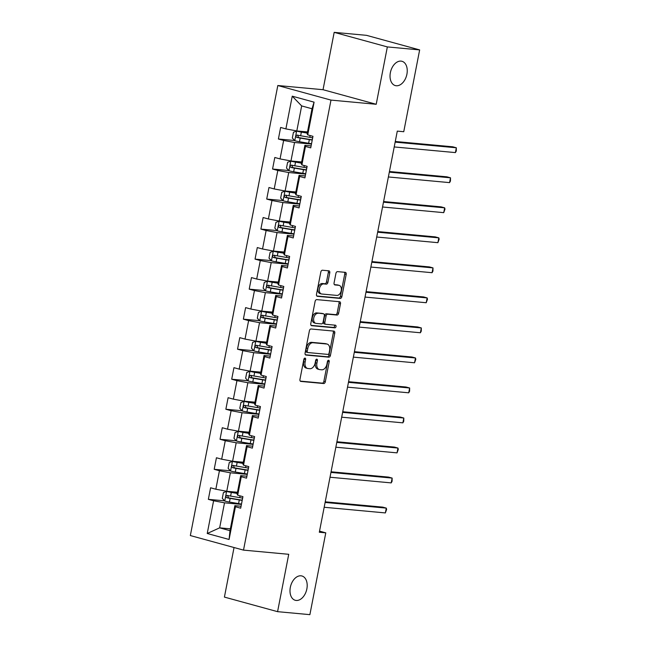 <?xml version="1.0" encoding="UTF-8"?>
<svg xmlns="http://www.w3.org/2000/svg" width="647" height="647" viewBox="0 0 647 647"><rect width="100%" height="100%" fill="white"/><g stroke="black" fill="none" stroke-linecap="round" stroke-linejoin="round"><path stroke-width="0.97" d="M304.996 358.098A1.351 0.882 105.3 0 0 303.855 359.344L299.949 379.417A1.933 1.262 105.3 0 0 300.709 381.398A1.933 1.262 105.3 0 0 300.847 381.423L323.678 383.534A1.933 1.262 105.3 0 0 325.312 381.762L329.218 361.689A1.351 0.882 105.3 0 0 328.684 360.298A1.351 0.882 105.3 0 0 328.587 360.282A1.351 0.882 105.3 0 0 327.439 361.519L326.937 364.124A6.179 4.044 105.3 0 1 321.705 369.793L319.796 369.615A6.179 4.044 105.3 0 1 319.343 369.534A6.179 4.044 105.3 0 1 316.917 363.193L317.418 360.597A1.351 0.882 105.3 0 0 316.893 359.206A1.351 0.882 105.3 0 0 316.787 359.19A1.351 0.882 105.3 0 0 315.647 360.436L315.138 363.032A6.179 4.044 105.3 0 1 309.905 368.701L308.004 368.523A6.179 4.044 105.3 0 1 307.543 368.442A6.179 4.044 105.3 0 1 305.125 362.102L305.627 359.506A1.351 0.882 105.3 0 0 305.101 358.123A1.351 0.882 105.3 0 0 304.996 358.098M396.247 85.752A12.6 8.233 105.3 0 0 406.761 74.906A12.6 8.233 105.3 0 0 401.973 61.287A12.6 8.233 105.3 0 0 401.035 61.117A12.6 8.233 105.3 0 0 390.521 71.963A12.6 8.233 105.3 0 0 395.309 85.582A12.6 8.233 105.3 0 0 396.247 85.752M296.197 600.456A12.6 8.233 105.3 0 0 306.71 589.603A12.6 8.233 105.3 0 0 301.923 575.984A12.6 8.233 105.3 0 0 300.984 575.814A12.6 8.233 105.3 0 0 290.479 586.659A12.6 8.233 105.3 0 0 295.267 600.287A12.6 8.233 105.3 0 0 296.197 600.456M329.768 272.832A1.933 1.262 105.3 0 0 329.008 270.85A1.933 1.262 105.3 0 0 328.87 270.826L322.465 270.236A1.933 1.262 105.3 0 0 320.831 272.007L316.496 294.304A1.933 1.262 105.3 0 0 317.248 296.286A1.933 1.262 105.3 0 0 317.394 296.31L340.225 298.421A1.933 1.262 105.3 0 0 341.859 296.649L346.194 274.352A1.933 1.262 105.3 0 0 345.433 272.371A1.933 1.262 105.3 0 0 345.288 272.347L337.556 271.627A1.933 1.262 105.3 0 0 335.922 273.406L334.062 282.941A1.933 1.262 105.3 0 0 334.822 284.923A1.933 1.262 105.3 0 0 334.968 284.947L338.802 285.303A5.168 3.381 105.3 0 1 339.182 285.376A5.168 3.381 105.3 0 1 341.147 290.964A5.168 3.381 105.3 0 1 336.836 295.412L321.81 294.021A5.168 3.381 105.3 0 1 321.43 293.956A5.168 3.381 105.3 0 1 319.464 288.368A5.168 3.381 105.3 0 1 323.775 283.912L326.282 284.146A1.933 1.262 105.3 0 0 327.916 282.375L329.768 272.832L328.328 272.444A1.933 1.262 105.3 0 0 328.021 270.745M376.206 104.28L387.351 46.916L419.652 49.908L366.485 35.334L334.184 32.35L323.031 89.707L277.814 85.525L330.989 100.099L376.206 104.28L323.031 89.707M234.044 547.532L224.412 597.092L277.579 611.666L288.732 554.301L243.507 550.12L330.989 100.099M277.579 611.666L309.881 614.65L325.781 532.845L319.537 531.13M419.652 49.908L403.752 131.713L397.29 131.115L319.319 532.246L325.781 532.845M311.045 328.991A1.933 1.262 105.3 0 0 309.403 330.763L305.077 353.06A1.933 1.262 105.3 0 0 305.829 355.041A1.933 1.262 105.3 0 0 305.974 355.066L328.797 357.176A1.933 1.262 105.3 0 0 330.439 355.405L334.766 333.108A1.933 1.262 105.3 0 0 334.014 331.127A1.933 1.262 105.3 0 0 333.868 331.102L311.045 328.991M310.786 323.678L315.113 301.389A1.933 1.262 105.3 0 1 316.755 299.618L339.578 301.728A1.933 1.262 105.3 0 1 339.724 301.753A1.933 1.262 105.3 0 1 340.484 303.734L338.624 313.269A1.933 1.262 105.3 0 1 336.99 315.049L327.73 314.191A1.933 1.262 105.3 0 0 326.096 315.962L324.867 322.287A1.933 1.262 105.3 0 0 325.627 324.268A1.933 1.262 105.3 0 0 325.764 324.301L335.405 325.19A1.351 0.882 105.3 0 1 335.51 325.206A1.351 0.882 105.3 0 1 336.019 326.67A1.351 0.882 105.3 0 1 334.895 327.835L311.684 325.684A1.933 1.262 105.3 0 1 311.539 325.659A1.933 1.262 105.3 0 1 310.786 323.678M277.814 85.525L190.339 535.554L243.507 550.12M294.628 140.504L278.396 139.008L283.637 140.448L280.046 158.919L274.805 157.488L272.557 169.037L277.806 170.468L274.207 188.948L268.966 187.517L266.718 199.066L271.966 200.497L268.376 218.977L263.127 217.538L260.887 229.087L266.127 230.526L262.536 249.006L257.288 247.566L255.047 259.115L260.288 260.555L256.697 279.035L251.457 277.595L249.208 289.144L254.457 290.584L250.866 309.056L245.617 307.624L243.369 319.173L248.618 320.605L245.027 339.085L239.778 337.653L237.538 349.202L242.779 350.634L239.188 369.113L233.947 367.674L231.699 379.223L236.948 380.662L233.357 399.142L228.108 397.703L225.86 409.252L231.108 410.691L227.518 429.171L222.269 427.732L220.029 439.281L225.269 440.72L221.678 459.192L216.438 457.761L214.189 469.31L219.438 470.741L215.839 489.221L210.598 487.789L208.35 499.338L213.599 500.77L207.234 533.492L229.078 539.477L230 530.686L234.861 505.663L241.064 506.237M278.396 139.008L280.636 127.459L285.885 128.899L292.242 96.177L314.086 102.161L307.729 134.883L312.97 136.315L310.73 147.864L305.481 146.432L301.89 164.904L307.131 166.344L304.891 177.893L299.642 176.453L296.051 194.933L301.3 196.373L299.051 207.922L293.811 206.482L290.22 224.962L295.461 226.401L293.22 237.95L287.972 236.511L284.381 254.991L289.621 256.43L287.381 267.979L282.132 266.54L278.542 285.02L283.79 286.451L281.542 298L276.301 296.569L272.702 315.04L277.951 316.48L275.703 328.029L270.462 326.598L266.871 345.069L272.112 346.509L269.872 358.058L264.623 356.618L261.032 375.098L266.281 376.538L264.033 388.087L258.784 386.647L255.193 405.127L260.442 406.567L258.193 418.116L252.953 416.676L249.362 435.156L254.603 436.588L252.362 448.136L247.114 446.705L243.523 465.185L248.772 466.616L246.523 478.165L241.274 476.734L237.684 495.206L242.932 496.645L240.684 508.194L235.443 506.755L229.078 539.477M301.672 161.968L290.964 160.974L294.555 142.494L311.466 144.063M311.11 145.907L304.899 145.332L301.308 163.812L301.89 164.904M294.555 142.494L283.637 140.448M290.964 160.974L280.046 158.919M305.481 146.432L304.899 145.332M295.833 191.989L285.125 191.002L288.716 172.523L305.627 174.092M305.271 175.935L299.068 175.361L295.469 193.841L296.051 194.933M288.716 172.523L277.806 170.468M285.125 191.002L274.207 188.948M299.642 176.453L299.068 175.361M289.993 222.018L279.286 221.031L282.885 202.551L299.796 204.112M299.432 205.964L293.228 205.39L289.638 223.862L290.22 224.962M282.885 202.551L271.966 200.497M279.286 221.031L268.376 218.977M293.811 206.482L293.228 205.39M284.154 252.047L273.455 251.06L277.045 232.58L293.956 234.141M293.601 235.985L287.389 235.411L283.798 253.891L284.381 254.991M277.045 232.58L266.127 230.526M273.455 251.06L262.536 249.006M287.972 236.511L287.389 235.411M278.323 282.076L267.615 281.081L271.206 262.609L288.117 264.17M287.761 266.014L281.558 265.44L277.959 283.92L278.542 285.02M271.206 262.609L260.288 260.555M267.615 281.081L256.697 279.035M282.132 266.54L281.558 265.44M272.484 312.105L261.776 311.11L265.367 292.63L282.286 294.199M281.922 296.043L275.719 295.469L272.128 313.949L272.702 315.04M265.367 292.63L254.457 290.584M261.776 311.11L250.866 309.056M276.301 296.569L275.719 295.469M266.645 342.126L255.945 341.139L259.536 322.659L276.447 324.228M276.091 326.072L269.88 325.498L266.289 343.978L266.871 345.069M259.536 322.659L248.618 320.605M255.945 341.139L245.027 339.085M270.462 326.598L269.88 325.498M260.814 372.154L250.106 371.168L253.697 352.688L270.608 354.249M270.252 356.101L264.041 355.526L260.45 373.998L261.032 375.098M253.697 352.688L242.779 350.634M250.106 371.168L239.188 369.113M264.623 356.618L264.041 355.526M254.975 402.183L244.267 401.197L247.858 382.717L264.777 384.278M264.413 386.122L258.21 385.547L254.619 404.027L255.193 405.127M247.858 382.717L236.948 380.662M244.267 401.197L233.357 399.142M258.784 386.647L258.21 385.547M249.135 432.212L238.436 431.217L242.027 412.746L258.937 414.306M258.574 416.15L252.37 415.576L248.78 434.056L249.362 435.156M242.027 412.746L231.108 410.691M238.436 431.217L227.518 429.171M252.953 416.676L252.37 415.576M243.304 462.241L232.597 461.246L236.187 442.766L253.098 444.335M252.742 446.179L246.531 445.605L242.94 464.085L243.523 465.185M236.187 442.766L225.269 440.72M232.597 461.246L221.678 459.192M247.114 446.705L246.531 445.605M237.465 492.262L226.757 491.275L230.348 472.795L247.259 474.364M246.903 476.208L240.7 475.634L237.109 494.114L237.684 495.206M230.348 472.795L219.438 470.741M226.757 491.275L215.839 489.221M241.274 476.734L240.7 475.634M230.356 528.834L219.648 527.847L224.517 502.824L241.428 504.385M224.517 502.824L213.599 500.77M230 530.686L219.648 527.847L207.234 533.492M235.443 506.755L234.861 505.663M387.351 46.916L334.184 32.35M307.729 134.883L307.147 133.783L312.008 108.761L301.664 105.922L296.803 130.945L307.503 131.939M314.086 102.161L312.008 108.761M301.664 105.922L292.242 96.177M296.803 130.945L285.885 128.899M224.582 500.835L208.35 499.338M230.421 470.806L214.189 469.31M236.26 440.785L220.029 439.281M242.091 410.756L225.86 409.252M247.93 380.727L231.699 379.223M253.77 350.698L237.538 349.202M259.609 320.669L243.369 319.173M265.44 290.64L249.208 289.144M271.279 260.62L255.047 259.115M277.118 230.591L260.887 229.087M282.949 200.562L266.718 199.066M288.788 170.533L272.557 169.037M304.211 358.527A1.351 0.882 105.3 0 1 304.187 359.109L303.686 361.713A6.179 4.044 105.3 0 0 306.112 368.046L307.543 368.442M319.343 369.534L317.903 369.138A6.179 4.044 105.3 0 1 315.477 362.797L315.987 360.201A1.351 0.882 105.3 0 0 316.011 359.619M300.265 381.107L322.238 383.137A1.933 1.262 105.3 0 0 323.872 381.366L327.778 361.293A1.351 0.882 105.3 0 0 327.803 360.711M305.384 354.75L327.366 356.78A1.933 1.262 105.3 0 0 329 355.009L333.334 332.72A1.933 1.262 105.3 0 0 333.019 331.029M307.252 351.143A1.351 0.882 105.3 0 0 307.786 352.534A1.351 0.882 105.3 0 0 307.883 352.55L327.924 354.402A1.351 0.882 105.3 0 0 329.064 353.165L329.598 350.423A6.179 4.044 105.3 0 0 327.172 344.083A6.179 4.044 105.3 0 0 326.711 344.002L313.019 342.732A6.179 4.044 105.3 0 0 307.786 348.409L307.252 351.143L305.813 350.755A1.351 0.882 105.3 0 0 306.346 352.138A1.351 0.882 105.3 0 0 306.443 352.154L307.689 352.494M327.172 344.083L325.732 343.694A6.179 4.044 105.3 0 0 325.279 343.606L326.711 344.002M305.813 350.755L306.346 348.013A6.179 4.044 105.3 0 1 311.579 342.344L325.279 343.606M324.333 323.904A1.933 1.262 105.3 0 1 324.187 323.88A1.933 1.262 105.3 0 1 323.427 321.899L324.657 315.566A1.933 1.262 105.3 0 1 326.298 313.795L335.55 314.652A1.933 1.262 105.3 0 0 337.192 312.881L339.044 303.338A1.933 1.262 105.3 0 0 338.729 301.648M311.094 325.368L333.456 327.439A1.351 0.882 105.3 0 0 334.475 326.606A1.351 0.882 105.3 0 0 334.442 325.101M318.13 313.302A5.168 3.381 105.3 0 0 313.811 317.75A5.168 3.381 105.3 0 0 315.776 323.338A5.168 3.381 105.3 0 0 316.165 323.411L321.454 323.896A1.933 1.262 105.3 0 0 323.096 322.125L324.325 315.801A1.933 1.262 105.3 0 0 323.565 313.819A1.933 1.262 105.3 0 0 323.419 313.787L316.69 312.905A5.168 3.381 105.3 0 0 312.38 317.353A5.168 3.381 105.3 0 0 314.345 322.942L315.776 323.338M322.263 313.471A1.933 1.262 105.3 0 0 322.125 313.423A1.933 1.262 105.3 0 0 321.988 313.399L323.419 313.787M316.69 312.905L321.988 313.399M321.43 293.956L319.99 293.56A5.168 3.381 105.3 0 1 318.025 287.972A5.168 3.381 105.3 0 1 322.335 283.523L324.843 283.75A1.933 1.262 105.3 0 0 326.476 281.979L328.328 272.444M339.182 285.376L337.75 284.979A5.168 3.381 105.3 0 0 337.362 284.915L338.802 285.303M334.378 284.631L337.362 284.915M316.804 295.994L338.785 298.024A1.933 1.262 105.3 0 0 340.419 296.253L344.754 273.956A1.933 1.262 105.3 0 0 344.439 272.266M237.279 493.208L226.668 491.437L223.417 492.577L222.293 498.352L224.792 501.061A5.216 0.453 11 0 0 229.45 502.056L238.581 503.601A15.059 1.31 11 0 0 241.493 504.062M226.668 491.437A5.216 0.453 11 0 0 231.319 492.432L237.239 493.435M242.649 498.093A15.059 1.31 -169 0 1 239.746 497.632L230.615 496.087A5.216 0.453 -169 0 1 227.194 495.408C225.722 495.853 225.577 496.621 226.741 497.713A5.216 0.453 11 0 0 230.162 498.4L239.293 499.945A15.059 1.31 11 0 0 242.196 500.406M242.253 500.147A12.495 1.084 -169 0 1 238.654 499.605L228.601 497.891L227.76 496.12M324.179 507.264L385.361 512.925L386.299 508.113L382.709 507.127L325.239 501.813M242.641 498.133A7.182 0.623 -169 0 1 242.601 498.085L242.172 500.139M385.361 512.925L386.623 509.415L386.299 508.113L325.109 502.452M243.118 463.179L232.499 461.408L229.256 462.548L228.132 468.323L230.631 471.032A5.216 0.453 11 0 0 235.29 472.027L244.42 473.572A15.059 1.31 11 0 0 247.324 474.033M232.499 461.408A5.216 0.453 11 0 0 237.158 462.403L243.07 463.406M248.488 468.072A15.059 1.31 -169 0 1 245.577 467.611L236.446 466.066A5.216 0.453 -169 0 1 233.025 465.379C231.561 465.824 231.408 466.592 232.58 467.692A5.216 0.453 11 0 0 236.001 468.371L245.132 469.916A15.059 1.31 11 0 0 248.036 470.377M248.084 470.126A12.495 1.084 -169 0 1 244.493 469.576L234.44 467.862L233.599 466.091M330.01 477.235L391.2 482.897L392.139 478.084L388.54 477.098L331.07 471.784M391.2 482.897L392.082 481.311L392.139 478.084L330.949 472.423M248.958 433.15L238.339 431.387L235.087 432.519L233.971 438.294L236.47 441.011A5.216 0.453 11 0 0 241.129 442.006L250.26 443.551A15.059 1.31 11 0 0 253.163 444.004M238.339 431.387A5.216 0.453 11 0 0 242.997 432.382L248.909 433.377M254.32 438.043A15.059 1.31 -169 0 1 251.416 437.582L242.285 436.038A5.216 0.453 -169 0 1 238.864 435.35C237.4 435.795 237.247 436.563 238.419 437.663A5.216 0.453 11 0 0 241.832 438.342L250.971 439.887A15.059 1.31 11 0 0 253.875 440.348M253.923 440.097A12.495 1.084 -169 0 1 250.324 439.548L240.272 437.833L239.439 436.07M335.85 447.214L397.04 452.868L397.97 448.056L394.379 447.069L336.909 441.755M397.04 452.868L398.293 449.358L397.97 448.056L336.788 442.402M254.789 403.121L244.178 401.358L240.927 402.491L239.802 408.265L242.302 410.982A5.216 0.453 11 0 0 246.96 411.977L256.091 413.522A15.059 1.31 11 0 0 259.002 413.983M244.178 401.358A5.216 0.453 11 0 0 248.836 402.353L254.748 403.348M260.159 408.014A15.059 1.31 -169 0 1 257.255 407.553L248.125 406.009A5.216 0.453 -169 0 1 244.703 405.321C243.232 405.766 243.086 406.542 244.251 407.634A5.216 0.453 11 0 0 247.672 408.322L256.802 409.866A15.059 1.31 11 0 0 259.714 410.319M259.762 410.069A12.495 1.084 -169 0 1 256.163 409.519L246.111 407.804L245.27 406.041M341.689 417.186L402.871 422.839L403.809 418.027L400.218 417.048L342.748 411.735M260.151 408.055A7.182 0.623 -169 0 1 260.11 408.006L259.682 410.061M402.871 422.839L403.76 421.254L403.809 418.027L342.619 412.374M260.628 373.101L250.009 371.329L246.766 372.47L245.642 378.244L248.141 380.954A5.216 0.453 11 0 0 252.799 381.948L261.93 383.493A15.059 1.31 11 0 0 264.833 383.954M250.009 371.329A5.216 0.453 11 0 0 254.667 372.324L260.587 373.327M265.998 377.985A15.059 1.31 -169 0 1 263.086 377.524L253.956 375.98A5.216 0.453 -169 0 1 250.535 375.292C249.071 375.745 248.917 376.514 250.09 377.605A5.216 0.453 11 0 0 253.511 378.293L262.642 379.838A15.059 1.31 11 0 0 265.545 380.299M265.593 380.04A12.495 1.084 -169 0 1 262.003 379.49L251.95 377.775L251.109 376.012M347.52 387.157L408.71 392.81L409.648 387.998L406.057 387.019L348.579 381.706M408.71 392.81L409.591 391.233L409.648 387.998L348.458 382.345M266.467 343.072L255.848 341.301L252.597 342.441L251.481 348.215L253.98 350.925A5.216 0.453 11 0 0 258.638 351.919L267.769 353.464A15.059 1.31 11 0 0 270.672 353.925M255.848 341.301A5.216 0.453 11 0 0 260.506 342.295L266.418 343.298M271.829 347.957A15.059 1.31 -169 0 1 268.926 347.496L259.795 345.951A5.216 0.453 -169 0 1 256.374 345.272C254.91 345.716 254.756 346.485 255.929 347.576A5.216 0.453 11 0 0 259.35 348.264L268.481 349.809A15.059 1.31 11 0 0 271.384 350.27M271.433 350.011A12.495 1.084 -169 0 1 267.834 349.469L257.781 347.754L256.948 345.983M353.359 357.128L414.549 362.789L415.479 357.977L411.888 356.99L354.419 351.677M414.549 362.789L415.803 359.279L415.479 357.977L354.297 352.316M272.298 313.043L261.687 311.272L258.436 312.412L257.312 318.187L259.811 320.896A5.216 0.453 11 0 0 264.469 321.891L273.6 323.435A15.059 1.31 11 0 0 276.512 323.896M261.687 311.272A5.216 0.453 11 0 0 266.346 312.266L272.258 313.269M277.668 317.928A15.059 1.31 -169 0 1 274.765 317.467L265.634 315.93A5.216 0.453 -169 0 1 262.213 315.243C260.741 315.687 260.595 316.456 261.76 317.548A5.216 0.453 11 0 0 265.181 318.235L274.312 319.78A15.059 1.31 11 0 0 277.223 320.241M277.272 319.99A12.495 1.084 -169 0 1 273.673 319.44L263.62 317.726L262.779 315.954M359.198 327.099L420.388 332.76L421.318 327.948L417.727 326.961L360.258 321.648M277.66 317.968A7.182 0.623 -169 0 1 277.62 317.928L277.191 319.974M420.388 332.76L421.27 331.175L421.318 327.948L360.128 322.287M278.137 283.014L267.518 281.251L264.275 282.383L263.151 288.158L265.65 290.875A5.216 0.453 11 0 0 270.309 291.87L279.439 293.406A15.059 1.31 11 0 0 282.343 293.867M267.518 281.251A5.216 0.453 11 0 0 272.177 282.246L278.097 283.24M283.507 287.907A15.059 1.31 -169 0 1 280.604 287.446L271.465 285.901A5.216 0.453 -169 0 1 268.052 285.214C266.58 285.659 266.427 286.427 267.599 287.527A5.216 0.453 11 0 0 271.02 288.206L280.151 289.751A15.059 1.31 11 0 0 283.054 290.212M283.103 289.961A12.495 1.084 -169 0 1 279.512 289.411L269.459 287.697L268.618 285.934M365.029 297.078L426.219 302.731L427.157 297.919L423.567 296.933L366.097 291.619M426.219 302.731L427.481 299.221L427.157 297.919L365.967 292.266M283.976 252.985L273.358 251.222L270.106 252.354L268.99 258.129L271.489 260.846A5.216 0.453 11 0 0 276.148 261.841L285.278 263.386A15.059 1.31 11 0 0 288.182 263.847M273.358 251.222A5.216 0.453 11 0 0 278.016 252.217L283.928 253.212M289.346 257.878A15.059 1.31 -169 0 1 286.435 257.417L277.304 255.872A5.216 0.453 -169 0 1 273.883 255.185C272.419 255.63 272.266 256.406 273.438 257.498A5.216 0.453 11 0 0 276.859 258.185L285.99 259.722A15.059 1.31 11 0 0 288.894 260.183M288.942 259.932A12.495 1.084 -169 0 1 285.343 259.382L275.298 257.668L274.457 255.905M370.868 267.049L432.059 272.702L432.997 267.89L429.398 266.912L371.928 261.598M432.059 272.702L432.94 271.117L432.997 267.89L371.807 262.237M289.816 222.964L279.197 221.193L275.945 222.333L274.821 228.108L277.328 230.817A5.216 0.453 11 0 0 281.979 231.812L291.11 233.357A15.059 1.31 11 0 0 294.021 233.818M279.197 221.193A5.216 0.453 11 0 0 283.855 222.188L289.767 223.191M295.178 227.849A15.059 1.31 -169 0 1 292.274 227.388L283.143 225.843A5.216 0.453 -169 0 1 279.722 225.156C278.25 225.609 278.105 226.377 279.269 227.469A5.216 0.453 11 0 0 282.69 228.156L291.821 229.701A15.059 1.31 11 0 0 294.733 230.162M294.781 229.903A12.495 1.084 -169 0 1 291.182 229.353L281.13 227.639L280.297 225.876M376.708 237.02L437.898 242.674L438.828 237.861L435.237 236.883L377.767 231.569M295.169 227.89A7.182 0.623 -169 0 1 295.129 227.841L294.7 229.895M437.898 242.674L439.151 239.172L438.828 237.861L377.638 232.208M295.647 192.935L285.036 191.164L281.785 192.305L280.661 198.079L283.16 200.788A5.216 0.453 11 0 0 287.818 201.783L296.949 203.328A15.059 1.31 11 0 0 299.86 203.789M285.036 191.164A5.216 0.453 11 0 0 289.686 192.159L295.606 193.162M301.017 197.82A15.059 1.31 -169 0 1 298.113 197.359L288.983 195.815A5.216 0.453 -169 0 1 285.562 195.135C284.09 195.58 283.944 196.348 285.109 197.44A5.216 0.453 11 0 0 288.53 198.128L297.66 199.672A15.059 1.31 11 0 0 300.564 200.133M300.62 199.874A12.495 1.084 -169 0 1 297.022 199.325L286.969 197.61L286.128 195.847M382.547 206.991L443.729 212.653L444.667 207.841L441.076 206.854L383.606 201.54M443.729 212.653L444.99 209.143L444.667 207.841L383.477 202.179M301.486 162.907L290.867 161.135L287.624 162.276L286.5 168.05L288.999 170.759A5.216 0.453 11 0 0 293.657 171.754L302.788 173.299A15.059 1.31 11 0 0 305.691 173.76M290.867 161.135A5.216 0.453 11 0 0 295.525 162.13L301.437 163.133M306.856 167.791A15.059 1.31 -169 0 1 303.944 167.33L294.814 165.794A5.216 0.453 -169 0 1 291.393 165.106C289.929 165.551 289.775 166.319 290.948 167.411A5.216 0.453 11 0 0 294.369 168.099L303.5 169.643A15.059 1.31 11 0 0 306.403 170.104M306.452 169.854A12.495 1.084 -169 0 1 302.861 169.304L292.808 167.589L291.967 165.818M388.378 176.963L449.568 182.624L450.506 177.812L446.907 176.825L389.437 171.512M449.568 182.624L450.449 181.039L450.506 177.812L389.316 172.151M307.325 132.878L296.706 131.106L293.455 132.247L292.331 138.021L294.838 140.731A5.216 0.453 11 0 0 299.496 141.733L308.627 143.27A15.059 1.31 11 0 0 311.53 143.731M296.706 131.106A5.216 0.453 11 0 0 301.365 132.109L307.276 133.104M312.687 137.771A15.059 1.31 -169 0 1 309.784 137.31L300.653 135.765A5.216 0.453 -169 0 1 297.232 135.077C295.76 135.522 295.614 136.291 296.787 137.39A5.216 0.453 11 0 0 300.2 138.07L309.331 139.615A15.059 1.31 11 0 0 312.242 140.075M312.291 139.825A12.495 1.084 -169 0 1 308.692 139.275L298.639 137.56L297.806 135.797M394.217 146.942L455.407 152.595L456.337 147.783L452.746 146.796L395.277 141.483M312.679 137.803A7.182 0.623 -169 0 1 312.638 137.762L312.218 139.809M455.407 152.595L456.289 151.01L456.337 147.783L395.155 142.13M303.686 361.713L305.125 362.102M315.987 360.201L317.418 360.597M315.477 362.797L316.917 363.193M327.778 361.293L329.218 361.689M323.872 381.366L325.312 381.762M322.238 383.137L323.678 383.534M304.187 359.109L305.627 359.506M333.334 332.72L334.766 333.108M329 355.009L330.439 355.405M327.366 356.78L328.797 357.176M311.579 342.344L313.019 342.732M306.346 348.013L307.786 348.409M339.044 303.338L340.484 303.734M337.192 312.881L338.624 313.269M335.55 314.652L336.99 315.049M326.298 313.795L327.73 314.191M324.657 315.566L326.096 315.962M323.427 321.899L324.867 322.287M333.456 327.439L334.895 327.835M326.476 281.979L327.916 282.375M324.843 283.75L326.282 284.146M322.335 283.523L323.775 283.912M344.754 273.956L346.194 274.352M340.419 296.253L341.859 296.649M338.785 298.024L340.225 298.421M226.587 491.469L224.735 500.996M239.293 499.945L238.581 503.601M240.086 495.869L239.746 497.632M230.162 498.4L229.45 502.056M231.319 492.432L230.615 496.087M228.601 497.891L226.741 497.713M232.419 461.44L230.567 470.967M245.132 469.916L244.42 473.572M245.925 465.84L245.577 467.611M236.001 468.371L235.29 472.027M237.158 462.403L236.446 466.066M234.44 467.862L232.58 467.692M238.258 431.412L236.406 440.939M250.971 439.887L250.26 443.551M251.764 435.811L251.416 437.582M241.832 438.342L241.129 442.006M242.997 432.382L242.285 436.038M240.272 437.833L238.419 437.663M244.097 401.383L242.245 410.91M256.802 409.866L256.091 413.522M257.595 405.782L257.255 407.553M247.672 408.322L246.96 411.977M248.836 402.353L248.125 406.009M246.111 407.804L244.251 407.634M249.928 371.354L248.076 380.889M262.642 379.838L261.93 383.493M263.434 375.753L263.086 377.524M253.511 378.293L252.799 381.948M254.667 372.324L253.956 375.98M251.95 377.775L250.09 377.605M255.767 341.333L253.915 350.86M268.481 349.809L267.769 353.464M269.273 345.733L268.926 347.496M259.35 348.264L258.638 351.919M260.506 342.295L259.795 345.951M257.781 347.754L255.929 347.576M261.606 311.304L259.754 320.831M274.312 319.78L273.6 323.435M275.104 315.704L274.765 317.467M265.181 318.235L264.469 321.891M266.346 312.266L265.634 315.93M263.62 317.726L261.76 317.548M267.437 281.275L265.585 290.802M280.151 289.751L279.439 293.406M280.944 285.675L280.604 287.446M271.02 288.206L270.309 291.87M272.177 282.246L271.465 285.901M269.459 287.697L267.599 287.527M273.277 251.246L271.425 260.773M285.99 259.722L285.278 263.386M286.783 255.646L286.435 257.417M276.859 258.185L276.148 261.841M278.016 252.217L277.304 255.872M275.298 257.668L273.438 257.498M279.116 221.217L277.264 230.753M291.821 229.701L291.11 233.357M292.614 225.617L292.274 227.388M282.69 228.156L281.979 231.812M283.855 222.188L283.143 225.843M281.13 227.639L279.269 227.469M284.947 191.197L283.095 200.724M297.66 199.672L296.949 203.328M298.453 195.596L298.113 197.359M288.53 198.128L287.818 201.783M289.686 192.159L288.983 195.815M286.969 197.61L285.109 197.44M290.786 161.168L288.934 170.695M303.5 169.643L302.788 173.299M304.292 165.567L303.944 167.33M294.369 168.099L293.657 171.754M295.525 162.13L294.814 165.794M292.808 167.589L290.948 167.411M296.625 131.139L294.773 140.666M309.331 139.615L308.627 143.27M310.123 135.538L309.784 137.31M300.2 138.07L299.496 141.733M301.365 132.109L300.653 135.765M298.639 137.56L296.787 137.39M306.346 352.138L307.786 352.534M324.187 323.88L325.627 324.268M322.125 313.423L323.565 313.819M248.408 468.056L248.011 470.11M254.247 438.027L253.85 440.089M265.917 377.977L265.521 380.032M271.756 347.949L271.36 350.003M283.426 287.891L283.03 289.953M289.266 257.862L288.869 259.924M300.944 197.812L300.54 199.866M306.775 167.783L306.379 169.838"/></g></svg>
